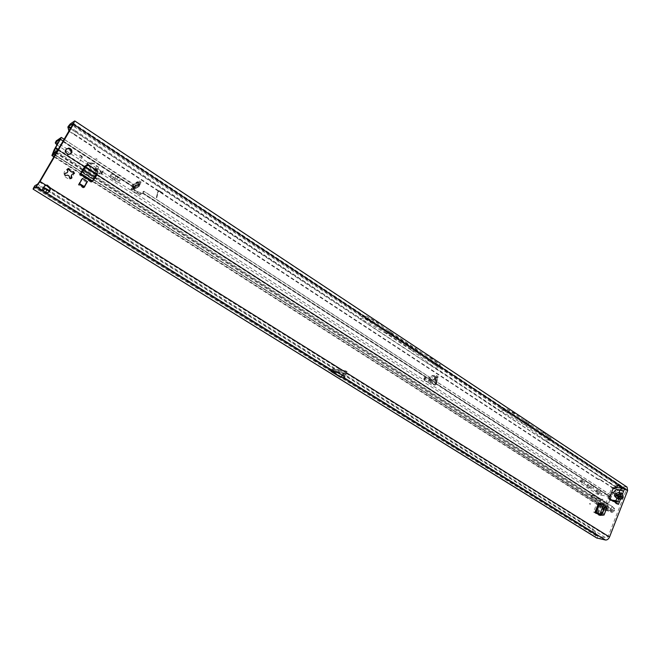 <?xml version="1.0" encoding="UTF-8"?>
<svg xmlns="http://www.w3.org/2000/svg" width="661" height="661" viewBox="0 0 661 661"><rect width="100%" height="100%" fill="white"/><g stroke="black" fill="none" stroke-linecap="round" stroke-linejoin="round"><path stroke-width="0.5" stroke-dasharray="3.31 2.48" d="M72.016 174.355L73.685 173.826L73.123 176.644L71.008 178.478M589.48 503.624L590.356 503.608L590.19 504.401L589.48 503.624M95.787 158.334L97.25 159.284L95.787 158.334M618.828 499.121L621.381 497.353L621.489 495.312L621.299 497.32L620.117 498.592L618.25 499.129L618.886 499.204L617.861 501.815L619.365 502.046M618.308 499.088L616.523 497.518L615.87 495.692L617.779 494.197C615.755 495.081 615.317 496.204 616.457 497.551L618.25 499.129L616.961 504.128L608.624 498.725L608.244 497.022L611.722 488.19L612.78 487.479L613.805 487.735M525.47 423.908L526.148 424.048L525.47 423.908M67.827 175.157L68.967 176.066L69.422 178.8L67.728 178.553L65.216 176.809L64.051 174.058C63.919 171.852 64.819 170.298 66.744 169.398L67.579 168.869M70.934 178.594L69.422 178.8M70.206 154.17L68.058 154.831C65.389 154.054 64.464 152.418 65.282 149.907L66.612 148.758M401.169 341.803L401.838 341.919L401.169 341.803M81.997 171.463L93.441 179.048L96.58 173.546L96.506 170.241M96.316 170.117L95.671 170.447L95.746 173.967L91.02 182.246L93.441 179.048L91.846 181.841M87.426 181.593L84.178 187.286M598.635 502.98L603.609 506.169L602.121 505.929L603.163 508.111L604.65 508.359L603.609 506.169M600.874 515.274L601.981 515.142L604.65 508.359M91.02 182.246L79.403 174.818L84.17 166.506L84.972 166.093L84.17 166.506M95.671 170.447L87.69 165.291M621.489 495.312L621.051 493.668L622.968 488.768L622.067 491.065L617.614 490.297L614.78 493.354L613.251 493.618L612.16 494.626L610.318 499.303L610.516 500.501L613.218 500.964M621.191 487.595L624.471 488.983M614.234 487.835L615.284 487.132L615.903 485.554L616.969 484.852L617.705 485.298M618.456 504.36L616.961 504.128L617.861 501.815M340.737 369.962L345.323 370.747L343.332 370.73L331.896 369.061L340.737 369.962L49.79 188.426M43.494 187.311L45.336 185.559M73.28 123.5L625.868 488.81L626.132 490.379L608.029 536.732L606.228 538.062L344.629 375.241L346.331 373.952L344.91 376.935M331.896 369.061L341.109 375.175L345.265 371.746L344.125 371.036L346.124 371.061L347.265 371.771L346.19 373.952L344.232 373.919L343.092 373.209L345.191 373.242L346.331 373.952M346.124 371.061L345.323 370.747M68.339 169.076L71.206 169.902L73.222 172.199M158.095 191.946L159.103 191.227L162.829 193.086L159.119 190.831L157.723 191.814L156.698 197.788L158.095 191.946L159.177 191.203L162.73 193.483M83.22 187.922L86.467 182.246L83.22 187.922L78.279 184.791L81.534 179.106L78.279 184.791M86.467 182.246L81.534 179.106M596.652 513.291L593.487 511.969L597.147 502.74L602.121 505.929M593.487 511.969L598.486 515.134L599.973 515.39M601.981 515.142L600.039 514.936M599.387 515.018L598.486 515.134M600.494 514.886L603.163 508.111M620.952 493.693L621.39 495.337L617.795 494.271L620.555 493.362M617.283 501.592L615.779 500.674M616.151 501.418L617.06 501.583L615.862 500.708M416.719 350.066L411.349 350.165L386.041 333.475L391.287 333.235L416.719 350.066L439.664 367.161L365.607 318.247L360.732 318.594L76.246 131.242L74.362 134.191L68.951 131.175M386.041 333.475L360.732 318.594L360.319 318.974L434.021 367.491L434.442 367.136L434.021 367.491L499.204 410.688L544.193 440.292L544.424 439.739L524.363 424.717L499.452 410.126L499.204 410.688M341.109 375.175L344.629 375.241M34.835 185.724L34.504 186.749L35.851 187.187L34.95 187.914L38.065 187.286L45.188 189.203L591.975 529.436L595.578 535.443L606.228 538.062M613.375 488.107L600.353 479.555L599.015 479.663L95.481 149.361L94.391 147.337L74.362 134.191M550.357 440.284L505.202 410.464L527.156 423.139L550.357 440.284L544.73 439.763L544.193 440.292M70.512 128.507L360.493 318.61M505.202 410.464L499.328 410.464M76.246 131.242L70.95 127.755M439.664 367.161L434.442 367.136L499.452 410.126M625.529 488.686L621.348 488.107M39.321 181.891L45.229 185.584L45.973 185.179M616.399 503.029L615.168 502.963L615.829 502.657M162.903 193.053L159.739 191.062M156.351 197.556L157.797 191.789L159.194 190.798L159.813 191.029M156.773 197.755L158.169 191.913M627.041 487.066L618.027 485.661L613.342 488.413M69.149 130.845L69.719 131.275M613.135 488.339L599.023 479.101L597.676 479.208L94.862 149.51L93.763 147.486L69.281 131.415M93.763 147.486L94.391 147.337M94.862 149.51L95.481 149.361M597.676 479.208L599.015 479.663M599.023 479.101L600.353 479.555M616.845 487.826L67.868 127.052M411.349 350.165L434.186 367.136M616.92 487.744L615.845 486.835M435.178 365.186L361.385 316.487M417.719 348.025L412.34 348.14L386.966 331.368L361.393 316.454M412.34 348.14L435.194 365.161M392.221 331.111L386.966 331.368M391.287 333.235L365.607 318.247M420.974 350.454L440.631 365.136L435.376 365.161M531.089 423.214L525.231 422.784L500.212 408.126L435.409 365.128M500.212 408.126L545.3 437.879L551.208 438.35L506.029 408.44L500.559 408.126M361.567 316.445L70.149 124.028M388.66 329.029L366.566 316.107L361.691 316.462M366.566 316.107L440.631 365.136M33.108 189.137L34.504 186.749L597.965 536.269L597.197 538.211M33.133 189.277L34.95 187.914L595.578 535.443L596.709 537.996M591.975 529.436L593.512 529.436L49.335 190.5M43.543 187.253L38.966 186.559L35.851 187.187L597.123 535.46L593.512 529.436M64.976 173.438L64.051 174.058M64.514 175.694L67.67 175.239M66.744 169.398L67.703 171.612L66.984 172.843M530.213 425.163L524.363 424.717M616.82 487.248L544.424 439.739M527.156 423.139L521.314 422.71M525.065 419.454L506.029 408.44M533.799 425.246L551.208 438.35M525.231 422.784L545.317 437.846M527.949 421.131L522.107 420.718M345.191 373.242L337.597 372.391L345.116 373.209M342.547 375.473L344.232 373.919M336.565 371.755L345.1 373.209M337.837 372.54L343.001 373.176L344.092 373.994M333.351 370.358L342.828 371.738L343.472 370.755L331.839 369.069M345.265 371.746L347.265 371.771M611.442 492.908L608.938 498.419L609.136 499.609L611.838 500.071M620.001 489.925L621.175 490.801L621.39 488.975M622.067 491.065L623.571 491.28M616.333 502.294L617.06 501.583M615.945 500.823L616.953 501.831M615.416 502.963L616.226 502.914M621.464 490.313L620.258 489.842M620.167 498.683L616.457 497.551M95.746 173.967L96.58 173.546M79.403 174.818L81.815 171.587M97.15 174.157L96.886 170.488M97.208 174.256L85.327 166.456M93.631 178.924L82.369 171.265M96.754 174.033L94.011 178.734M83.625 187.732L78.676 184.593M597.147 502.74L601.923 504.467L598.271 513.721M601.75 515.225L603.063 515.059L605.74 508.268L604.27 506.037L605.336 506.029M600.626 515.274L604.352 506.169L605.344 506.119M604.047 515.026L603.063 515.059M606.724 508.218L605.74 508.268M599.824 514.795L603.476 505.558L604.27 506.037M603.476 505.558L601.923 504.467M587.819 486.926C590.769 488.487 592.587 488.983 593.264 488.405L592.388 487.578C589.43 486.009 587.612 485.513 586.935 486.091L587.819 486.926M588.422 485.422C591.372 486.983 593.181 487.479 593.867 486.893L592.991 486.066C590.033 484.496 588.216 484.001 587.538 484.587L588.422 485.422M596.329 492.015C598.205 493.007 599.362 493.329 599.8 492.966L599.254 492.445C597.37 491.453 596.214 491.131 595.776 491.495L596.329 492.015M596.924 490.52C598.8 491.511 599.957 491.825 600.403 491.462L599.849 490.941C597.974 489.95 596.817 489.636 596.379 489.999L596.924 490.52M580.887 482.018C582.771 483.026 583.927 483.331 584.357 482.96L583.787 482.423C581.895 481.415 580.738 481.101 580.308 481.481L580.887 482.018M581.498 480.514C583.382 481.514 584.539 481.828 584.96 481.448L584.39 480.902C582.506 479.903 581.35 479.589 580.92 479.969L581.498 480.514M133.968 184.626L132.613 184.568L132.514 185.072L133.968 184.626L136.026 185.749L61.151 137.471M435.863 382.389L436.954 382.612L437.152 382.033L432.253 380.686L432.41 381.306L435.863 382.389L435.764 377.596L436.657 376.96L437.045 378.398L436.425 380.786C437.607 377.241 437.342 376.092 435.632 377.365L432.253 380.686L430.642 380.645L429.303 379.778L431.559 379.827L435.12 376.39L433.963 379.877L434.641 383L435.326 383.545L433.137 382.967C431.096 382.149 430.575 381.1 431.559 379.827M132.514 185.072L133.696 187.129L137.505 182.618C139.066 180.85 138.901 181.874 136.992 185.683L136.406 185.543L138.248 181.849L133.092 185.006L134.076 186.972L137.414 182.7L134.026 186.972L131.911 187.699L130.845 189.682L136.447 193.425L140.115 194.623L143.685 192.334L143.272 193.053L140.768 193.995L134.728 190.087L134.315 188.187L135.472 185.881L136.81 186.038L139.413 180.982L136.364 182.262L130.845 189.682M132.919 187.319L135.703 188.393L138.066 187.195L139.925 183.461L136.422 187.889L134.109 189.063L132.919 187.319L139.768 183.618M100.1 171.769L100.232 171.265L101.918 172.281L103.463 170.158L101.612 174.256L100.893 174.62L98.605 173.248L98.737 172.744L101.141 173.95L101.53 172.695L100.034 171.802L100.365 171.306M100.298 171.348L101.852 172.314L103.157 170.315L103.637 170.621L101.546 174.289L100.447 174.512L98.539 173.281L98.869 172.794M79.717 155.038L81.873 157.062L79.989 161.193L82.352 157.376L82.03 156.219L79.717 155.038M79.651 155.071L81.807 157.103L79.923 161.226L82.294 157.417L81.964 156.252L79.651 155.071M95.333 168.687L95.465 168.175L97.159 169.199L98.208 167.654L96.085 165.647L98.365 166.812L98.687 167.96L96.853 171.174L96.126 171.538L93.829 170.166L93.961 169.662L96.374 170.869L96.762 169.613L95.267 168.72L95.597 168.225M95.531 168.258L97.093 169.233L98.142 167.687L96.126 166.068L96.456 165.572M96.39 165.605L98.299 166.845L98.621 167.993L96.06 171.571L93.763 170.199L94.093 169.703M433.963 379.877L435.12 379.91L436.26 383.33L435.483 383.273L435.359 384.446L434.327 385.033L430.6 383L429.377 379.67L430.617 378.976L430.303 377.671L424.469 377.58L428.601 380.662L427.874 382.273L429.394 382.859L429.303 379.778L430.889 376.555L432.17 375.431L436.657 375.564L436.648 376.811L437.987 377.687L437.995 376.44L433.509 376.299L432.22 377.423L429.51 382.736M436.26 383.33L436.838 382.075L436.4 384.479L435.368 385.066L431.641 383.033L430.418 379.695L429.377 379.67L142.553 193.343L140.058 194.284L138.653 193.772L134.018 190.385L133.613 188.484L134.629 187.245L136.447 188.079L138.066 187.195M87.277 163.639L87.219 162.746L87.938 162.383L94.581 163.449L94.548 163.994L87.706 163.052L91.408 169.513L87.219 163.672L87.161 162.78L87.88 162.416L94.515 163.482L94.498 164.027L87.64 163.093L91.342 169.547L87.219 163.672M117.798 177.396L115.939 176.198C112.56 174.256 110.817 173.876 110.718 175.049L115.105 178.66C118.468 180.585 120.211 180.965 120.319 179.8L117.798 177.396L116.774 179.205L114.923 177.999C111.535 176.066 109.792 175.677 109.693 176.842L114.097 180.453C117.46 182.378 119.203 182.767 119.311 181.601L116.774 179.205M57.16 150.452L60.729 151.377L612.582 506.979L613.672 508.202L613.846 510.209L612.764 511.217L608.93 510.251L608.12 504.921L611.375 496.039L610.904 495.254L597.941 492.676L57.375 142.693L56.292 140.867M429.386 379.505L429.947 377.563L143.751 191.244L141.107 192.838L137.447 191.64L131.845 187.898M433.137 382.967L429.394 382.859L430.129 381.248L428.601 380.662M435.632 377.365L432.41 381.306L430.501 381.124M436.838 382.075L436.31 381.108L437.987 377.687M610.508 495.114L437.152 382.033M611.375 496.039L608.822 495.659L436.673 383.768L435.632 383.735L610.053 497.039L607.376 503.856L603.187 501.154L602.708 504.037L599.973 503.318L591.76 498.047L591.041 495.899L599.684 501.302L600.576 499.476L601.915 499.121L603.187 501.154L604.352 501.335L604.46 502.17L604.005 503.294L601.27 502.567L593.057 497.287L592.339 495.139L600.981 500.551L601.427 500.212L600.13 500.964L54.144 149.807M430.303 377.671L143.941 191.227L142.751 193.045L429.212 379.199L423.734 379.199L427.874 382.273M610.053 497.039L597.354 494.172L56.896 144.891M435.12 379.91L436.648 376.811M136.05 186.262L136.81 186.03L136.406 185.543L135.844 186.022M136.422 187.889L132.431 189.773L130.911 189.492L133.439 188.418M132.489 187.641L134.158 186.889L133.059 187.36L134.877 188.542L136.959 184.931L135.141 183.75M138.86 186.856L141.239 182.172L138.182 183.444L136.959 184.931M135.472 185.881L134.629 187.245M63.208 141.016L134.753 187.517L134.043 187.815L59.944 139.678M607.376 503.856L607.955 510.804L52.012 154.922M612.094 506.681L610.491 509.276L606.831 508.507L606.129 502.484L608.822 495.659M55.061 148.014L600.576 499.476L603.08 499.303L604.352 501.335L608.244 503.988M612.582 506.979L614.581 508.54L614.433 510.961L612.317 512.374L608.831 511.788L607.955 510.804M60.729 151.377L84.757 166.456M85.071 166.663L613.623 507.367M607.145 505.475L603.163 502.914L604.46 502.17L608.12 504.921M95.267 168.72L96.696 169.646L96.308 170.902L94.027 169.745M100.034 171.802L101.463 172.728L101.075 173.983L98.803 172.827M142.677 193.227L143.272 193.053L430.418 379.695L430.617 378.976M57.895 150.097L601.427 500.212L601.741 499.65L85.095 166.613M57.771 150.32L61.176 151.262M143.941 191.227L143.685 192.334M57.375 142.693L56.325 144.47M597.941 492.676L597.354 494.172M133.819 189.525L132.836 187.559M429.047 381.05L430.567 380.901M436.483 381.752L436.442 381L436.409 381.794M64.2 139.306L133.142 184.601M137.505 182.618L132.613 184.568M73.867 173.851L73.247 174.182M69.702 177.726L69.091 178.049M626.132 490.379L72.66 124.83M346.43 373.515L608.029 536.732M617.779 494.197L620.539 493.296L621.497 490.842M334.739 369.086L46.906 189.938M44.7 188.567L37.611 184.155M544.309 440.077L616.606 487.661M617.407 485.761L615.903 485.554M618.06 485.075L617.192 484.951M616.787 487.339L615.284 487.132M614.135 487.661L612.78 487.479M613.218 488.396L611.722 488.19M609.731 497.246L608.244 497.022M610.111 498.956L608.624 498.725M626.273 486.777L74.486 121.062M618.027 485.661L545.581 437.846M599.734 538.872L600.494 536.939M45.188 189.203L46.096 188.484M66.083 175.429L65.48 175.76M67.43 169.745L66.827 170.084M345.463 370.78L343.472 370.755L344.125 371.036L342.828 371.738L343.96 372.44M609.376 499.691L610.747 500.584M608.938 498.419L610.318 499.303M610.789 493.734L612.16 494.626M611.879 492.726L613.251 493.618M613.408 492.453L614.78 493.354M614.499 491.445L615.87 492.338M614.904 490.412L616.275 491.313M616.242 489.396L617.614 490.297M82.832 170.654L94.473 178.131M96.027 175.272L84.401 167.795M600.634 504.112L596.974 513.357M597.66 513.473L601.312 504.219M435.07 377.067L435.194 383.413M435.153 384.983L434.112 384.95M139.207 193.367L138.488 193.656M135.249 187.65L134.456 187.988M60.101 139.339L134.224 187.509M435.483 383.273L609.913 496.618M434.641 383L435.806 383.033M608.93 510.251L53.235 153.583M84.79 166.415L58.333 149.361M606.93 508.681L53.111 153.641L609.277 510.647M612.764 511.217L54.904 152.526M55.293 152.022L613.615 510.656M613.672 508.202L614.581 508.54M613.846 510.209L614.664 510.515M601.436 500.237L600.138 500.988M603.716 503.277L602.419 504.029M600.981 500.551L599.684 501.302M592.777 495.271L591.479 496.031M593.057 497.287L591.76 498.047M601.27 502.567L599.973 503.318M601.989 502.889L600.692 503.632M134.315 188.187L133.613 188.484M134.728 190.087L134.018 190.385M431.641 383.033L430.6 383M436.425 384.413L435.384 384.38M54.004 156.764L608.831 511.788M612.317 512.374L54.946 155.145M614.433 510.961L83.369 169.67M83.038 169.456L56.54 152.427M58.267 150.551L58.713 150.435M425.329 378.431L424.593 380.05M425.064 377.241L424.329 378.86M137.447 191.64L136.447 193.425M141.107 192.838L140.115 194.623M132.679 188.666L131.679 190.459M56.78 141.859L55.714 143.677M57.333 142.528L56.268 144.346M598.222 492.759L597.635 494.254M599.13 493.114L598.544 494.61M601.386 493.767L600.791 495.263M140.851 183.386L139.025 182.188M430.889 376.555L432.22 377.423M141.115 182.18L139.289 180.99M138.182 183.444L136.364 182.262M432.17 375.431L433.509 376.299M436.45 375.498L437.789 376.382M139.686 184.13L133.547 187.451M434.938 376.497L435.078 383.578M115.939 176.198L114.923 177.999M113.262 177.462L112.246 179.255M115.105 178.66L114.097 180.453M590.19 504.401L590.356 503.608M525.338 423.759L526.148 424.048M70.744 178.586L69.959 179.007M400.996 341.597L401.615 341.382L401.838 341.919M618.291 485.034L616.969 484.852M625.868 488.81L73.264 123.351M43.444 187.137L43.312 187.559M34 187.608L35.735 187.278M34.661 186.865L597.8 536.187M38.065 187.286L38.966 186.559M68.843 154.36L68.058 154.831M65.786 175.438L65.109 175.801M609.136 499.609L610.516 500.501M616.217 501.6L616.374 502.063M621.423 489.57L621.489 488.9M616.49 503.071L615.234 502.996M593.867 486.893L593.264 488.405M600.403 491.462L599.8 492.966M584.96 481.448L584.357 482.96M435.194 376.63L435.326 383.545M139.835 183.535L132.911 187.286M435.368 385.066L434.327 385.033M610.904 495.254L437.227 382.182L437.045 378.398L436.318 381.703M136.447 188.079L135.703 188.393M134.109 189.063L132.431 189.773M604.005 503.294L602.708 504.037M601.262 500.633L599.965 501.385M592.339 495.139L591.041 495.899M140.768 193.995L140.058 194.284M603.08 499.303L601.915 499.121M53.946 156.864L608.451 511.647M58.218 150.534L58.664 150.419M429.286 379.224L142.776 193.037M609.987 496.651L435.566 383.297M134.241 187.493L60.101 139.306M424.469 377.58L423.734 379.199M56.359 141.19L55.284 143.016M57.383 142.611L56.317 144.429M606.897 508.656L609.062 510.54M141.239 182.172L139.413 180.982M436.657 375.564L437.995 376.44M580.92 479.969L580.308 481.481M596.379 489.999L595.776 491.495M587.538 484.587L586.935 486.091M110.718 175.049L109.693 176.842M120.319 179.8L119.311 181.601"/><path stroke-width="0.99" d="M70.934 178.594L71.305 175.586L72.173 174.273L71.305 175.586M617.771 498.477L618.407 497.221L616.87 498.229L620.382 499.435L621.671 498.906L620.208 496.725L618.927 497.254L620.382 499.435L618.456 504.36L610.111 498.956L609.731 497.246L613.218 488.396L614.284 487.686L615.73 488.049L618.473 485.058L622.431 487.628L622.265 488.314L621.332 487.876L622.431 487.628L624.471 488.983L623.571 491.28L620.125 489.941L616.242 489.396L613.408 492.453L611.442 492.908M621.671 498.906L622.885 497.576L622.993 495.535L620.208 496.725L616.614 495.651L615.251 494.973L616.829 495.106L616.399 493.296C614.309 494.172 613.862 495.296 615.085 496.659L616.87 498.229L615.903 500.691L619.365 502.046L618.456 504.36M71.462 175.504L71.785 178.09L70.744 178.586L69.702 177.726L69.124 175.983L67.827 175.157L65.786 175.438C64.456 174.76 64.348 174.008 65.447 173.182L67.141 172.752L67.86 171.521L67.43 169.745L68.562 168.431L69.628 169.307L70.198 171.05L71.495 171.877L73.52 171.596L74.495 173.372L72.173 174.273M66.612 148.758L67.992 148.551C70.677 149.312 71.611 150.956 70.793 153.468L70.206 154.17M66.067 149.427L68.777 148.064C71.462 148.832 72.396 150.477 71.578 152.997L68.843 154.36C66.166 153.583 65.241 151.939 66.067 149.427M70.95 127.755L68.298 126.317L70.149 124.028L74.486 121.062L73.454 124.293L40.048 181.478L36.198 186.567L43.296 190.979L42.511 189.814C42.56 188.178 43.709 186.633 45.973 185.179L47.286 185.097L50.542 188.03C50.054 191.822 48.377 193.26 45.51 192.351L43.296 190.979L44.7 188.567L43.494 187.311M45.336 185.559L46.543 185.501L49.79 188.426C50.327 190.575 49.36 191.079 46.906 189.938L44.7 188.567M74.8 120.963L627.041 487.066L627.636 490.586L609.516 537.021C608.517 539.128 607.17 540.128 605.459 540.012L596.709 537.996L33.108 189.137L597.197 538.211M80.204 174.388L80.634 173.835L92.284 181.288L91.846 181.841L80.204 174.388L84.988 166.068L87.987 164.515L84.988 166.068M96.506 170.241L87.987 164.515M84.178 187.286L79.221 184.138L82.485 178.445L87.426 181.593L84.178 187.286M596.652 513.291L594.974 512.217L598.635 502.98L603.559 504.806L599.899 514.068L601.692 515.283L596.652 513.291L599.973 515.39L600.874 515.274M87.69 165.291L87.169 164.953M617.705 485.298L621.191 487.595M613.805 487.735L615.73 488.049M36.198 186.567L33.43 188.121L34.835 185.724L37.611 184.155L39.321 181.891L73.28 123.5M73.52 171.596L72.834 171.976L73.702 173.802M67.579 168.869L71.495 171.877M600.039 514.936L599.387 515.018M622.993 495.535L622.555 493.883L619.159 492.387L620.423 496.188L616.829 495.106L619.588 494.205M613.218 500.964L616.151 501.418M343.588 377.423L340.58 377.357L331.268 371.589L337.597 372.391L331.111 371.449L336.565 371.755L344.91 376.935L343.588 377.423L605.459 540.012M33.43 188.121L33.108 189.137M613.251 488.33L614.251 488.677L613.375 488.107M614.251 488.677L616.845 487.826L617.283 487.545L616.82 487.248M621.348 488.107L617.283 487.545M68.794 126.334L73.123 123.392M609.516 537.021L50.542 188.03L49.79 188.426M68.951 131.175L67.868 127.052L69.149 130.845M613.342 488.413L614.482 488.801M67.868 127.052L68.298 126.317M420.974 350.454L388.66 329.029M46.906 189.938L45.51 192.351L334.028 371.49M49.335 190.5L43.543 187.253M72.834 171.976L71.338 171.959M67.141 172.752L65.332 173.356M533.799 425.246L525.065 419.454M340.58 377.357L342.547 375.473M68.149 127.077L70.512 128.507M611.838 500.071L615.903 500.691M615.829 502.657L616.374 502.063M616.226 502.914L615.945 500.823M621.39 488.975L621.332 487.876M620.001 489.925L622.265 488.314M619.993 494.535L622.555 493.883L624.471 488.983M618.407 497.221L616.614 495.651L615.085 496.659M81.815 171.587L85.145 166.547L88.351 164.969L97.274 170.802L88.351 164.969M80.634 173.835L83.782 169.976L95.448 177.47L97.208 174.256L97.274 170.802M88.714 165.275L85.327 166.456M97.15 174.157L85.145 166.547M97.002 174.611L85.36 167.109L83.782 169.976M95.448 177.47L92.664 181.097L81.006 173.636M82.485 178.445L79.221 184.138M84.699 186.856L79.741 183.708M601.692 515.283L604.047 515.026L606.724 508.218L605.336 506.029L603.559 504.806M599.899 514.068L596.239 512.564L599.899 503.31M599.213 503.203L595.553 512.449L596.239 512.564M595.553 512.449L594.974 512.217M56.292 140.867L61.308 137.422L55.26 148.403L57.895 150.097M56.896 144.891L55.284 143.016L55.4 142.404L60.101 139.306L54.144 149.807L51.897 155.55L53.805 154.41L56.086 151.336L57.771 150.32M53.235 153.583L55.26 148.403M53.136 153.517L57.16 150.452M622.885 497.576L620.679 496.601M627.636 490.586L73.454 124.293M40.048 181.478L45.973 185.179M616.399 493.296L619.159 492.387L620.125 489.941M618.688 485.157L618.06 485.075M65.447 173.182L64.976 173.438M71.892 177.272L71.281 177.602M73.231 171.604L72.611 171.943M69.628 169.307L69.017 169.646M331.268 371.589L337.837 372.54M618.927 497.254L618.514 497.279M601.46 515.15L605.112 505.888M601.75 515.225L605.344 506.119M63.208 141.016L60.548 139.281M58.333 149.361L55.656 147.634M52.045 155.517L54.004 156.764M54.946 155.145L53.805 154.41M56.54 152.427L55.739 151.914M55.648 151.452L56.086 151.336M56.466 140.578L55.4 142.404M68.777 148.064L67.992 148.551M47.286 185.097L46.543 185.501M43.312 187.559L42.511 189.814M68.562 168.431L67.777 168.869M64.2 139.306L61.308 137.422M51.897 155.55L53.946 156.864"/></g></svg>

